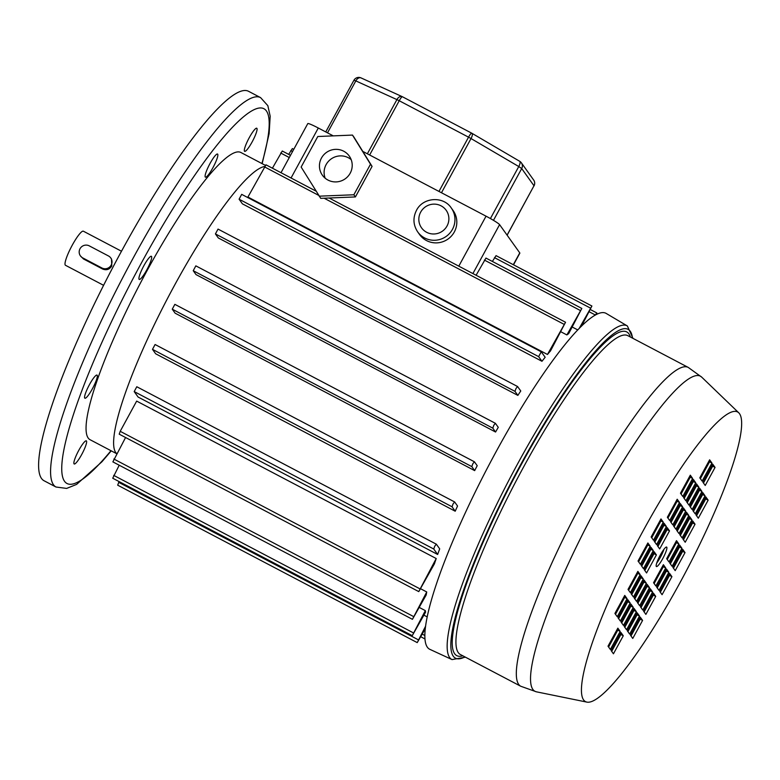 <?xml version="1.0" encoding="UTF-8"?>
<svg xmlns="http://www.w3.org/2000/svg" width="780" height="780" viewBox="0 0 780 780"><rect width="100%" height="100%" fill="white"/><g stroke="black" fill="none" stroke-linecap="round" stroke-linejoin="round"><path stroke-width="1.17" d="M454.311 231.982A20.621 20.231 -35.5 0 0 453.122 210.551L451.259 207.938A20.621 20.231 144.5 0 1 452.449 229.369A20.621 20.231 144.5 0 1 417.7 231.913L419.562 234.517A20.621 20.231 -35.5 0 0 454.311 231.982M321.448 158.077A16.497 16.185 -35.5 0 0 322.403 175.227A16.497 16.185 -35.5 0 0 350.2 173.189A16.497 16.185 -35.5 0 0 349.255 156.049A16.497 16.185 -35.5 0 0 321.448 158.077M325.153 178.181A16.497 16.185 144.5 0 1 351.156 159.607M361.696 185.406A25.428 24.95 -35.5 0 0 363.48 182.14M495.563 432.023L492.794 428.142L493.789 425.295L495.378 423.296L498.274 427.333A162.201 28.246 117.7 0 0 495.563 432.023L196.014 274.589L193.235 270.709L195.829 265.863L495.339 423.286M517.861 395.392L514.975 391.355L515.98 388.518L517.569 386.519L520.767 390.975A162.201 28.246 117.7 0 0 517.861 395.392L218.312 237.958L215.426 233.922L218.02 229.086L517.53 386.51M541.963 361.286L538.639 356.635L541.232 351.79L545.161 357.279A162.201 28.246 117.7 0 0 541.963 361.286L242.414 203.853L239.089 199.202L241.673 194.357L541.183 351.78M437.648 554.473L433.748 549.013L434.743 546.175L436.332 544.177L439.696 548.867A162.201 28.246 117.7 0 0 437.648 554.473L138.099 397.04L134.199 391.579L136.783 386.744L436.293 544.167M455.208 511.212L452.049 506.785L453.043 503.948L454.633 501.95L457.548 506.015A162.201 28.246 117.7 0 0 455.208 511.212L155.659 353.779L152.49 349.352L155.083 344.516L454.594 501.94M474.669 470.623L471.812 466.615L472.816 463.778L474.406 461.779L477.214 465.689A162.201 28.246 117.7 0 0 474.669 470.623L175.12 313.19L172.263 309.182L174.857 304.346L474.357 461.77M547.472 354.471L565.539 322.257L550.514 350.902A162.201 28.246 117.7 0 0 547.472 354.471L247.923 197.038L265.99 164.824L316.046 191.139M577.804 329.959L572.276 327.054M566.885 334.932L581.822 308.451L568.669 333.665A162.201 28.246 117.7 0 0 566.885 334.932L560.927 331.802M174.73 284.944A162.201 28.246 -62.3 0 1 264.566 166.52A162.201 28.246 -62.3 0 0 174.73 284.944A162.201 28.246 -62.3 0 0 116.776 453.638A162.201 28.246 -62.3 0 1 174.73 284.944M281.005 172.721L307.788 123.601A13.747 1.18 28.6 0 1 318.298 128.008L333.265 135.876M362.778 151.388L486.047 216.177A13.747 1.18 28.6 0 1 499.59 224.64L519.763 252.886A13.747 1.18 28.6 0 1 519.841 253.169L513.503 264.81M476.102 275.252L485.959 258.073L581.822 308.451M492.385 261.446L496.051 255.635L591.903 306.014L581.49 326.215M288.688 154.391L292.354 148.58L293.767 149.321M272.405 168.197L282.272 151.018L290.482 155.337M436.215 558.529L136.666 401.095L120.198 431.311L119.223 434.177L418.772 591.611L436.215 558.529A162.201 28.246 117.7 0 0 434.421 563.833L418.772 591.611M426.738 591.971A162.201 28.246 117.7 0 0 426.192 594.984L412.425 619.32L426.738 591.971L420.79 588.841M425.324 610.623A162.201 28.246 117.7 0 0 425.587 612.154L412.269 635.661L425.324 610.623L419.367 607.493M579.072 328.633L591.903 306.014M595.13 315.237L596.866 312.965L596.563 314.467M425.178 628.972L417.232 642.613L117.683 485.18L119.067 481.562M417.232 642.613L425.48 626.408M412.425 619.32L112.876 461.887L125.57 437.512M412.269 635.661L112.72 478.228L119.213 465.221M517.569 386.519L218.02 229.086M355.417 196.93L372.07 166.393L354.032 137.261L352.482 135.086L317.791 136.51L301.139 167.056L320.726 198.354L355.417 196.93L353.857 194.766L370.51 164.219L372.07 166.393M370.51 164.219L352.482 135.086M319.176 196.18L353.857 194.766M660.289 555.067A10.998 1.911 117.7 0 0 656.419 566.543A10.998 1.911 117.7 0 0 662.776 558.548A10.998 1.911 117.7 0 0 666.646 547.072A10.998 1.911 117.7 0 0 660.289 555.067M656.721 563.062A10.998 1.911 117.7 0 0 660.377 557.291A10.998 1.911 117.7 0 0 663.956 549.295M680.004 582.67A163.576 28.48 117.7 0 0 738.816 412.864A163.576 28.48 117.7 0 0 643.071 530.956A163.576 28.48 117.7 0 0 586.804 702.097A163.576 28.48 117.7 0 0 680.004 582.67M452.029 659.587A188.448 32.818 117.7 0 1 518.164 462.852A188.448 32.818 117.7 0 1 627.364 325.962L606.255 313.472A189.696 33.033 117.7 0 0 496.334 451.259A189.696 33.033 117.7 0 0 429.76 649.292L452.029 659.587L465.436 657.179M657.238 587.896L666.422 571.048L665.847 570.239M660.338 592.244L669.523 575.396L668.947 574.587M654.137 583.547L663.322 566.709L662.737 565.89M670.351 563.852L679.536 547.004L678.951 546.195M667.241 559.504L676.426 542.656L675.85 541.846M683.456 539.799L692.64 522.951L692.065 522.142M680.355 535.46L689.539 518.612L688.964 517.793M696.569 515.755L705.754 498.907L705.178 498.098M693.469 511.407L702.653 494.559L702.078 493.75M641.024 607.6L650.208 590.752L649.623 589.943M644.124 611.949L653.308 595.101L652.733 594.282M627.91 631.644L637.094 614.796L636.519 613.987M631.01 635.992L640.195 619.144L639.62 618.335M673.452 568.191L682.636 551.343L682.061 550.534M637.913 603.252L647.108 586.404L646.523 585.595M624.809 627.305L633.994 610.457L633.409 609.648M690.368 507.058L699.553 490.21L698.968 489.401M677.255 531.112L686.439 514.264L685.854 513.454M611.696 651.349L620.88 634.501L620.305 633.692M703.472 483.015L712.657 466.167L712.082 465.358M700.372 478.666L709.556 461.819L708.981 461.009M608.595 647.01L617.779 630.162L617.194 629.343M621.699 622.957L630.883 606.109L630.308 605.3M634.813 598.913L643.997 582.065L643.422 581.246M687.258 502.72L696.442 485.872L695.867 485.062M674.144 526.763L683.338 509.915L682.754 509.106M651.729 537.781L660.913 520.933L660.328 520.114M618.599 618.608L627.783 601.76L627.208 600.951M615.498 614.269L624.683 597.422L624.097 596.612M631.712 594.565L640.897 577.717L640.322 576.908M628.612 590.216L637.796 573.368L637.211 572.559M684.158 498.371L693.342 481.523L692.767 480.714M681.057 494.023L690.242 477.175L689.657 476.365M671.044 522.415L680.228 505.576L679.653 504.758M667.943 518.076L677.128 501.228L676.553 500.419M657.93 546.468L667.115 529.62L666.539 528.811M654.829 542.12L664.014 525.271L663.439 524.462M644.826 570.511L654.01 553.663L653.425 552.854M638.615 561.824L647.8 544.976L647.225 544.167M641.716 566.173L650.9 549.325L650.325 548.515M668.821 572.306L666.49 569.049L656.653 587.087L658.983 590.343L668.821 572.306L666.422 571.048M671.921 576.654L669.591 573.398L659.763 591.435L662.083 594.692L671.921 576.654L669.523 575.396M655.883 586.004L665.71 567.967L663.39 564.7L653.552 582.738L655.883 586.004M672.097 566.3L681.934 548.262L679.604 545.005L669.767 563.043L672.097 566.3M678.824 543.913L676.494 540.657L666.666 558.694L668.996 561.951L678.824 543.913L676.426 542.656M685.21 542.246L695.038 524.209L692.718 520.952L682.88 538.99L685.21 542.246M691.938 519.87L689.608 516.604L679.78 534.641L682.1 537.908L691.938 519.87L689.539 518.612M698.315 518.203L708.152 500.165L705.822 496.909L695.994 514.946L698.315 518.203M705.052 495.817L702.721 492.56L692.884 510.598L695.214 513.854L705.052 495.817L702.653 494.559M652.606 592.01L650.276 588.754L640.438 606.791L642.769 610.048L652.606 592.01L650.208 590.752M655.707 596.359L653.377 593.102L643.549 611.13L645.869 614.396L655.707 596.359L653.308 595.101M639.493 616.063L637.163 612.797L627.334 630.835L629.655 634.091L639.493 616.063L637.094 614.796M642.593 620.402L640.263 617.146L630.435 635.183L632.765 638.44L642.593 620.402L640.195 619.144M682.705 549.344L672.877 567.382L675.197 570.638L685.035 552.611L682.705 549.344M649.496 587.662L647.176 584.405L637.338 602.443L639.668 605.699L649.496 587.662L647.108 586.404M636.392 611.715L634.062 608.458L624.224 626.496L626.554 629.752L636.392 611.715L633.994 610.457M692.114 509.506L701.942 491.478L699.621 488.212L689.783 506.249L692.114 509.506M688.837 515.521L686.507 512.265L676.669 530.303L679 533.559L688.837 515.521L686.439 514.264M623.279 635.758L620.948 632.502L611.12 650.539L613.441 653.796L623.279 635.758L620.88 634.501M715.055 467.425L712.725 464.168L702.897 482.206L705.227 485.462L715.055 467.425L712.657 466.167M699.797 477.857L702.117 481.114L711.955 463.076L709.625 459.82L699.797 477.857M610.34 649.457L620.178 631.42L617.848 628.154L608.01 646.191L610.34 649.457M623.454 625.404L633.282 607.367L630.962 604.11L621.124 622.148L623.454 625.404M636.558 601.361L646.396 583.323L644.066 580.067L634.237 598.094L636.558 601.361M686.683 501.91L689.013 505.167L698.841 487.13L696.511 483.873L686.683 501.91M675.899 529.21L685.727 511.173L683.407 507.917L673.569 525.954L675.899 529.21M651.144 536.962L653.474 540.228L663.312 522.191L660.982 518.934L651.144 536.962M620.344 621.056L630.182 603.028L627.851 599.761L618.023 617.799L620.344 621.056M614.913 613.45L617.243 616.717L627.081 598.679L624.751 595.423L614.913 613.45M633.457 597.012L643.295 578.975L640.965 575.718L631.127 593.755L633.457 597.012M628.027 589.407L630.357 592.663L640.185 574.626L637.865 571.37L628.027 589.407M685.903 500.818L695.74 482.781L693.41 479.524L683.572 497.562L685.903 500.818M682.802 496.47L692.63 478.442L690.31 475.176L680.472 493.214L682.802 496.47M672.789 524.872L682.627 506.834L680.297 503.568L670.468 521.606L672.789 524.872M669.688 520.523L679.526 502.486L677.196 499.229L667.358 517.267L669.688 520.523M659.685 548.915L669.513 530.878L667.192 527.621L657.355 545.659L659.685 548.915M656.575 544.567L666.413 526.529L664.082 523.273L654.254 541.31L656.575 544.567M646.571 572.968L656.399 554.931L654.079 551.665L644.241 569.702L646.571 572.968M640.361 564.271L650.198 546.234L647.868 542.977L638.04 561.015L640.361 564.271M653.299 550.582L650.968 547.326L641.14 565.364L643.471 568.62L653.299 550.582L650.9 549.325M647.8 544.976L650.198 546.234M654.01 553.663L656.399 554.931M664.014 525.271L666.413 526.529M667.115 529.62L669.513 530.878M677.128 501.228L679.526 502.486M680.228 505.576L682.627 506.834M690.242 477.175L692.63 478.442M693.342 481.523L695.74 482.781M637.796 573.368L640.185 574.626M640.897 577.717L643.295 578.975M624.683 597.422L627.081 598.679M627.783 601.76L630.182 603.028M660.913 520.933L663.312 522.191M683.338 509.915L685.727 511.173M696.442 485.872L698.841 487.13M643.997 582.065L646.396 583.323M630.883 606.109L633.282 607.367M617.779 630.162L620.178 631.42M709.556 461.819L711.955 463.076M699.553 490.21L701.942 491.478M682.636 551.343L685.035 552.611M705.754 498.907L708.152 500.165M692.64 522.951L695.038 524.209M679.536 547.004L681.934 548.262M663.322 566.709L665.71 567.967M92.43 388.723A13.055 2.272 -62.3 0 1 84.874 398.219A13.055 2.272 -62.3 0 1 89.476 384.598A13.055 2.272 -62.3 0 1 97.022 375.102A13.055 2.272 -62.3 0 1 92.43 388.723M212.95 167.661A13.055 2.272 -62.3 0 1 205.403 177.157A13.055 2.272 -62.3 0 1 210.005 163.537A13.055 2.272 -62.3 0 1 217.552 154.04A13.055 2.272 -62.3 0 1 212.95 167.661M146.776 269.919A13.055 2.272 -62.3 0 1 139.23 279.415A13.055 2.272 -62.3 0 1 143.832 265.795A13.055 2.272 -62.3 0 1 151.378 256.298A13.055 2.272 -62.3 0 1 146.776 269.919M252.174 141.853A13.055 2.272 -62.3 0 1 244.627 151.349A13.055 2.272 -62.3 0 1 249.23 137.728A13.055 2.272 -62.3 0 1 256.776 128.232A13.055 2.272 -62.3 0 1 252.174 141.853M81.724 454.477A13.055 2.272 -62.3 0 1 74.178 463.973A13.055 2.272 -62.3 0 1 78.78 450.352A13.055 2.272 -62.3 0 1 86.327 440.856A13.055 2.272 -62.3 0 1 81.724 454.477M103.584 285.314L65.462 265.278A19.246 3.354 -62.3 0 1 72.247 245.203A19.246 3.354 -62.3 0 1 83.372 231.202L121.495 251.238A219.941 38.298 -62.3 0 1 248.625 91.338L260.608 97.636A219.941 38.298 -62.3 0 0 133.458 257.556A219.941 38.298 -62.3 0 0 55.965 487.012L43.992 480.714A219.941 38.298 -62.3 0 1 121.475 251.257M80.408 255.879L83.489 258.97L102.658 269.041C106.451 270.533 109.492 269.519 111.784 265.98L111.501 258.999L110.77 257.965A6.874 6.747 -35.5 0 0 108.449 255.947L89.281 245.875A6.874 6.747 -35.5 0 0 80.408 255.879A6.874 6.747 -35.5 0 0 82.719 257.897L101.897 267.979A6.874 6.747 -35.5 0 0 110.77 257.965M116.727 453.726L90.022 439.686A162.201 28.246 -62.3 0 1 147.166 270.465A162.201 28.246 -62.3 0 1 240.942 152.519L265.337 165.341M447.037 225.986A15.122 14.83 -35.5 0 0 441.07 205.832A15.122 14.83 -35.5 0 0 420.673 212.131A15.122 14.83 -35.5 0 0 426.64 232.284A15.122 14.83 -35.5 0 0 447.037 225.986M492.794 428.142L193.235 270.709M514.975 391.355L215.426 233.922M538.639 356.635L239.089 199.202M433.748 549.013L134.199 391.579M452.049 506.785L152.49 349.352M471.812 466.615L172.263 309.182M458.796 266.156L486.047 216.177M291.047 177.996L318.298 128.008M472.904 273.575L499.59 224.64M513.318 264.712L519.763 252.886M292.558 151.525L290.764 150.579M289.282 157.541L280.683 153.017M590.314 308.012L494.462 257.634M580.232 310.45L484.37 260.072M563.95 324.256L324.129 198.218M318.649 195.341L264.401 166.822M595.276 314.964L589.329 311.834M418.207 639.746L118.657 482.313M424.778 635.466L422.331 634.179M419.747 588.744L120.198 431.311M413.39 616.453L113.841 459.02M413.234 632.794L113.685 475.361M507.078 235.131L533.988 185.767L521.703 168.558L493.467 220.34M438.965 191.431L468.546 137.173L399.223 100.737L369.642 154.996M490.415 218.556L518.768 166.54L471.023 138.547L441.48 192.748M367.36 153.797L396.913 99.596L355.816 80.896L327.493 132.844M353.915 80.282L355.816 80.896A5.499 3.53 114.5 0 1 361.023 77.903A5.499 5.499 0 0 0 353.915 80.282L325.757 131.927M361.364 78.107A5.499 3.53 114.5 0 0 361.023 77.903L402.119 96.603A5.499 3.53 114.5 0 0 396.913 99.596L399.223 100.737A5.499 0.956 117.7 0 1 402.402 96.739A5.499 5.499 0 0 0 402.119 96.603A5.499 3.53 114.5 0 1 402.353 96.72M534.027 185.874A5.499 5.499 0 0 0 533.676 180.043A5.499 5.392 -35.5 0 1 533.988 185.767L507.127 235.209M402.47 96.798A5.499 0.956 117.7 0 0 402.402 96.739L471.724 133.175A5.499 0.956 117.7 0 0 468.546 137.173L471.023 138.547A5.499 1.872 120.4 0 0 471.949 133.302A5.499 5.499 0 0 0 471.724 133.175A5.499 0.956 117.7 0 1 471.793 133.234A5.499 1.872 120.4 0 1 471.949 133.302L519.694 161.294A5.499 1.872 -59.6 0 0 519.529 161.226M533.676 180.043L521.381 162.845A5.499 5.499 0 0 0 519.694 161.294A5.499 1.872 -59.6 0 1 518.768 166.54L521.703 168.558A5.499 5.392 -35.5 0 0 519.812 161.382M701.737 377.159A177.957 30.986 117.7 0 0 597.577 505.625A177.957 30.986 117.7 0 0 536.367 691.811L520.718 686.234A180.073 31.356 117.7 0 1 584.171 498.371A180.073 31.356 117.7 0 1 688.272 367.439L701.737 377.159L738.816 412.864M688.272 367.439L627.88 335.692A180.073 31.356 117.7 0 0 523.78 466.635A180.073 31.356 117.7 0 0 460.337 654.498L520.718 686.234M630.357 336.999A182.822 31.834 117.7 0 0 521.079 464.938A182.822 31.834 117.7 0 0 462.813 655.795M632.483 338.11A185.708 32.341 117.7 0 0 520.748 464.48A185.708 32.341 117.7 0 0 464.938 656.916M261.904 163.537A211.692 36.865 117.7 0 0 243.974 116.415A211.692 36.865 117.7 0 0 141.58 262.645A211.692 36.865 117.7 0 0 63.063 454.369A211.692 36.865 117.7 0 0 110.984 450.703M83.489 258.97L82.719 257.897M102.658 269.041L101.897 267.979M451.259 207.938C443.323 195.77 422.897 197.243 416.471 210.366C412.766 217.825 413.176 225.001 417.7 231.913M427.128 616.853L423.94 615.176M565.539 322.257L329.131 198.013M596.866 312.965L590.528 309.631M424.895 638.908L420.898 636.812M474.406 461.779L174.857 304.346M454.633 501.95L155.083 344.516M436.332 544.177L136.783 386.744M541.232 351.79L241.673 194.357M495.378 423.296L195.829 265.863M627.364 325.962L632.99 338.383M586.804 702.097L536.367 691.811M262.168 163.673L269.129 133.604L270.173 116.201L267.842 105.67L260.608 97.636M111.247 450.84L101.927 461.779L76.606 484.399L66.651 488.416L55.965 487.012"/></g></svg>
